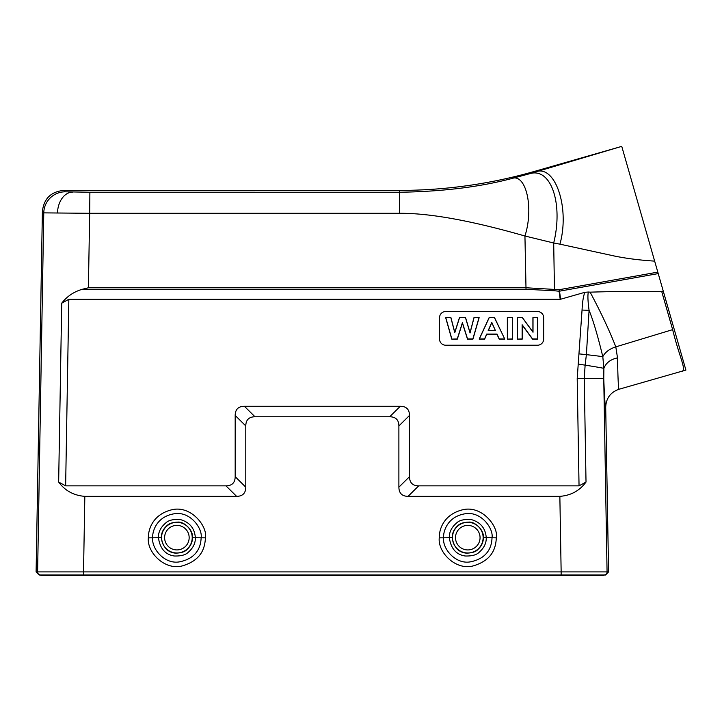 <?xml version="1.0" encoding="UTF-8"?>
<svg xmlns="http://www.w3.org/2000/svg" width="722" height="722" viewBox="0 0 722 722"><rect width="100%" height="100%" fill="white"/><g stroke="black" fill="none" stroke-linecap="round" stroke-linejoin="round"><path stroke-width="1.08" d="M161.322 537.655C161.25 533.17 163.064 529.226 166.773 525.824C168.849 523.567 172.522 522.322 177.783 522.114C184.173 521.347 193.505 530.462 192.458 537.628L195.355 537.827C195.491 543.134 193.18 547.899 188.433 552.122C185.725 554.938 180.987 556.229 174.21 555.985C165.257 554.622 159.995 548.53 158.425 537.7C158.253 532.249 160.627 527.394 165.555 523.134C168.388 520.228 173.343 519.046 180.41 519.587C189.651 522.241 194.633 528.287 195.355 537.709L201.113 537.8C202.819 529.064 190.888 511.537 175.067 513.649C156.313 516.203 152.216 531.834 152.667 537.809L161.322 537.655C162.829 547.141 167.513 552.303 175.365 553.142C181.159 553.061 185.121 551.761 187.26 549.261C190.788 545.886 192.521 542.005 192.458 537.628M148.362 537.836L152.667 537.818C151.485 549.054 164.778 564.306 179.128 561.915C196.691 558.584 200.896 546.915 201.113 537.8L205.418 537.827C207.819 526.645 191.014 504.786 171.52 509.84C151.602 514.885 148.2 530.896 148.362 537.836C146.719 552.177 164.833 570.858 182.576 565.822C201.285 560.164 204.913 548.368 205.418 537.827M245.787 487.179C245.706 493.216 242.637 496.276 236.599 496.357L84.826 496.357C73.725 495.491 65.007 490.716 58.653 482.043L65.639 485.861L225.995 485.861C232.033 485.78 235.092 482.72 235.182 476.673L245.787 487.179L245.787 425.944C245.868 419.906 248.928 416.847 254.974 416.756L389.7 416.756C395.746 416.847 398.806 419.906 398.887 425.944L398.887 487.179C398.977 493.216 402.037 496.276 408.074 496.357L559.857 496.357L561.147 571.896L607.067 571.896A3.059 3.059 90 0 1 604.007 575.01L605.514 575.01L608.574 571.896L605.704 407.235C605.171 407.325 604.522 397.84 603.754 378.779L607.067 571.896A3.059 3.059 -90 0 1 604.007 575.01L561.147 575.01L604.007 575.01M439.256 537.836C437.622 552.177 455.726 570.858 473.47 565.822C492.178 560.164 495.806 548.368 496.321 537.827C498.712 526.645 481.908 504.786 462.414 509.84C442.496 514.885 439.093 530.896 439.256 537.836L443.57 537.818C442.378 549.054 455.672 564.306 470.022 561.915C487.594 558.584 491.79 546.915 492.007 537.8C493.722 529.064 481.782 511.537 465.961 513.649C447.207 516.203 443.109 531.834 443.57 537.809L449.319 537.7C449.147 532.249 451.53 527.394 456.448 523.134C459.282 520.228 464.237 519.046 471.304 519.587C480.554 522.241 485.536 528.287 486.249 537.709L486.249 537.827C486.384 543.134 484.083 547.899 479.336 552.122C476.628 554.938 471.881 556.229 465.103 555.985C456.16 554.622 450.898 548.53 449.319 537.7L452.225 537.655C452.152 533.17 453.967 529.226 457.667 525.824C459.743 523.567 463.416 522.322 468.686 522.114C475.067 521.347 484.408 530.462 483.352 537.628C483.424 542.005 481.691 545.886 478.154 549.261C476.024 551.761 472.053 553.061 466.268 553.142C458.407 552.303 453.732 547.141 452.225 537.655M83.526 575.01L561.147 575.01L561.147 571.896L83.526 571.896L83.526 575.01L40.667 575.01L83.526 575.01M559.857 496.357C570.949 495.491 579.676 490.716 586.02 482.043L584.242 378.472A45.928 0.803 -1 0 1 603.754 378.779L603.881 368.382A45.928 0.794 -171.8 0 0 585.127 365.142L586.39 354.655L589.08 310.334C587.852 301.363 587.6 295.262 588.34 292.022L590.109 292.157C600.794 312.112 609.359 330.351 615.803 346.867C609.467 348.906 605.144 352.183 602.807 356.677L603.881 368.382C605.929 362.913 610.469 359.412 617.509 357.868C617.915 378.518 618.411 388.987 619.007 389.257L680.169 371.722C688.084 371.803 680.196 360.522 672.651 329.647L661.731 291.553L663.256 291.11L658.229 273.584L663.256 291.11L658.229 273.584L559.505 291.174L559.261 289.693L559.09 291.237A3.059 1.471 -7.9 0 0 559.505 291.174L560.624 299.233L584.901 292.302L588.34 292.022M586.02 482.043L579.044 485.861L418.679 485.861C412.641 485.78 409.582 482.72 409.5 476.673L409.5 415.448C409.41 409.401 406.351 406.342 400.313 406.26L244.361 406.26C238.323 406.342 235.264 409.401 235.182 415.448L235.182 476.673M579.044 485.861L577.203 378.554L582.049 310.054C582.437 301.796 583.385 295.885 584.901 292.302M84.826 496.357L83.526 571.896L37.607 571.896A3.059 3.059 90 0 0 40.667 575.01L39.159 575.01L36.1 571.896L37.607 571.896L43.771 212.873L89.681 213.297L88.4 287.762L82.245 289.296C73.734 291.805 66.902 296.435 61.722 303.195L68.834 299.296L560.624 299.233M537.529 345.215A6.128 6.119 -0 0 0 543.657 339.096L543.657 317.662A6.128 6.119 -0 0 0 537.529 311.543L445.673 311.543A6.128 6.119 -0 0 0 439.545 317.662L439.545 339.096A6.128 6.119 -0 0 0 445.673 345.215L537.529 345.215M582.049 310.054L589.08 310.334C593.213 320.406 597.789 335.856 602.807 356.677A45.928 0.794 -174.3 0 0 586.39 354.655L579.387 353.906M590.109 292.157C615.424 291.372 639.295 291.174 661.731 291.562M602.229 575.01L603.745 575.01L603.745 575.624L602.229 575.624L602.229 575.01L40.937 575.01L40.937 575.624L602.229 575.624M658.229 273.584L621.75 146.376L534.334 171.439C490.211 184.056 445.203 190.382 399.311 190.418L63.816 190.418L65.197 191.817L89.889 192.232L89.681 213.297L399.564 213.297C429.698 213.098 471.493 220.67 524.939 236.004L553.693 242.998C563.431 203.577 550.931 167.206 529.858 173.668L620.333 146.783M648.654 240.173L645.784 230.174L648.654 240.173M663.256 291.101L685.9 370.079L680.169 371.722M88.4 287.762L526.022 287.762L559.261 289.693L657.814 272.131M36.1 571.896L42.39 211.474C43.834 198.649 50.973 191.637 63.816 190.418M605.704 407.235C606.083 398.246 610.523 392.254 619.007 389.257M577.203 378.554L584.242 378.472L585.127 365.142L578.16 364.096M617.509 357.868L615.803 346.867L672.651 329.647M654.655 261.12C640.179 260.209 626.886 258.548 614.783 256.111L559.947 244.162C570.245 206.718 554.487 162.694 534.461 172.314L534.334 171.439M559.947 244.162L553.693 242.998L554.478 290.758L559.09 291.237L560.2 299.296M82.245 289.296L526.022 289.296L524.939 236.004C534.145 207.358 525.797 172.377 511.257 178.659L529.858 173.668M399.564 213.306L399.564 192.242C441.972 191.61 479.2 187.088 511.257 178.659M543.657 317.671A6.128 6.119 -0 0 0 537.529 311.543L445.673 311.543A6.128 6.119 -0 0 0 439.545 317.671L439.545 339.096M451.755 339.105L457.342 339.105L462.405 323.077L467.486 339.105L472.946 339.105L479.146 317.671L473.957 317.671L470.049 332.643L465.573 317.671L459.445 317.671L454.788 332.391L450.943 317.671L445.673 317.671L451.755 339.105L457.261 338.943L462.405 322.671L467.567 338.943L472.874 338.943L479.002 317.725L474.038 317.725L470.049 332.986L465.491 317.725L459.526 317.725L454.779 332.725L450.862 317.725L445.808 317.725L451.837 338.943M504.777 339.105L494.561 317.671L489.11 317.671L479.182 339.105L484.642 339.105L486.745 334.232L496.944 334.232L499.173 339.105L504.777 339.105L494.489 317.725L489.182 317.725L479.345 338.943L484.57 338.943L486.673 334.069L497.016 334.069L499.236 338.943L504.606 338.943M507.349 339.105L512.503 339.105L512.503 317.671L507.349 317.671L507.349 339.105L512.394 338.943L512.394 317.725L507.458 317.725L507.458 338.943M517.457 339.105L522.241 339.105L522.241 325.126L532.52 339.105L537.691 339.105L537.691 317.671L532.908 317.671L532.908 331.985L522.466 317.671L517.457 317.671L517.457 339.105L522.132 338.943L522.132 324.747L532.574 338.943L537.583 338.943L537.583 317.725L533.016 317.725L533.016 332.255L522.412 317.725L517.566 317.725L517.566 338.943M495.292 330.622L488.334 330.622L491.772 322.671L495.454 330.676L488.171 330.676L491.772 322.346L495.454 330.676M496.321 537.827L483.352 537.628M164.616 537.655A12.274 12.274 0 0 0 188.902 540.164A12.274 12.274 0 0 0 178.154 525.445A12.274 12.274 0 0 0 164.616 537.655M161.557 537.655A15.333 15.333 0 0 0 176.89 552.989A15.333 15.333 0 0 0 192.223 537.655A15.333 15.333 0 0 0 176.89 522.322A15.333 15.333 0 0 0 161.557 537.655M192.458 537.655L195.355 537.827M418.679 485.861L408.074 496.357M68.834 299.296L65.639 485.861M526.022 289.296L554.478 290.758M61.722 303.195L58.653 482.043M399.311 190.418L399.564 192.242L89.889 192.232M72.507 192.115A21.434 15.027 91 0 0 57.489 213.026M42.39 211.474L43.771 212.873A21.434 21.425 -44.5 0 1 65.197 191.817M607.067 571.896L608.574 571.896M42.445 575.624L42.445 575.01M83.463 575.624L83.463 575.01M561.211 575.624L561.211 575.01M236.599 496.357L225.995 485.861M245.787 425.944L235.182 415.448M244.361 406.26L254.974 416.756M389.7 416.756L400.313 406.26M409.5 415.448L398.887 425.944M398.887 487.179L409.5 476.673M483.352 537.655L486.249 537.827M452.45 537.655A15.333 15.333 0 0 0 467.784 552.989A15.333 15.333 0 0 0 483.126 537.655A15.333 15.333 0 0 0 467.784 522.322A15.333 15.333 0 0 0 452.45 537.655M455.772 535.146A12.274 12.274 0 0 0 466.52 549.866A12.274 12.274 0 0 0 480.058 537.655A12.274 12.274 0 0 0 455.772 535.146"/></g></svg>
